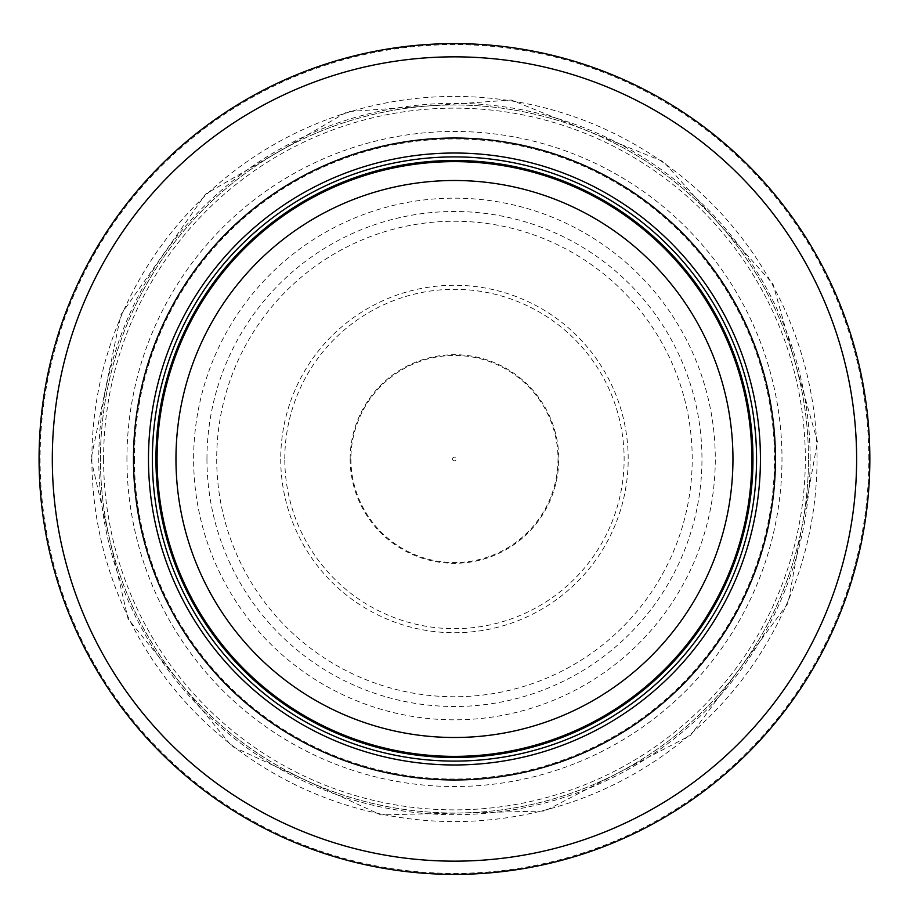 <?xml version="1.0" encoding="UTF-8"?>
<svg xmlns="http://www.w3.org/2000/svg" width="918" height="918" viewBox="0 0 918 918"><rect width="100%" height="100%" fill="white"/><g stroke="black" fill="none" stroke-linecap="round" stroke-linejoin="round"><path stroke-width="0.69" stroke-dasharray="4.59 3.44" d="M751.831 459A297.375 297.375 0 0 0 305.774 201.467A297.375 297.375 0 0 0 305.774 716.533A297.375 297.375 0 0 0 751.831 459A297.375 297.375 0 0 0 305.774 201.467A297.375 297.375 0 0 0 305.774 716.533A297.375 297.375 0 0 0 751.831 459A297.375 297.375 0 0 0 305.774 201.467A297.375 297.375 0 0 0 305.774 716.533A297.375 297.375 0 0 0 751.831 459A297.375 297.375 0 0 0 305.774 201.467A297.375 297.375 0 0 0 305.774 716.533A297.375 297.375 0 0 0 751.831 459A297.375 297.375 0 0 0 305.774 201.467A297.375 297.375 0 0 0 305.774 716.533A297.375 297.375 0 0 0 751.831 459M756.558 459A302.091 302.091 0 0 0 303.41 197.381A302.091 302.091 0 0 0 303.41 720.619A302.091 302.091 0 0 0 756.558 459M869.839 459A415.372 415.372 0 0 0 246.77 99.27A415.372 415.372 0 0 0 246.77 818.73A415.372 415.372 0 0 0 869.839 459A415.372 415.372 0 0 0 246.77 99.27A415.372 415.372 0 0 0 246.77 818.73A415.372 415.372 0 0 0 869.839 459M808.471 459A354.015 354.015 0 0 0 277.454 152.411A354.015 354.015 0 0 0 277.454 765.589A354.015 354.015 0 0 0 808.471 459A354.015 354.015 0 0 0 454.456 104.985A354.015 354.015 0 0 0 100.452 459A354.015 354.015 0 0 0 454.456 813.015A354.015 354.015 0 0 0 808.471 459A354.015 354.015 0 0 0 454.456 104.985A354.015 354.015 0 0 0 100.452 459A354.015 354.015 0 0 0 454.456 813.015A354.015 354.015 0 0 0 808.471 459M350.917 459A103.55 103.55 0 0 0 506.679 548.425A103.55 103.55 0 0 0 506.013 369.197A103.55 103.55 0 0 0 350.917 459M452.574 459A1.893 1.893 0 0 0 454.444 460.893A1.893 1.893 0 0 0 456.349 459.011A1.893 1.893 0 0 0 454.467 457.107A1.893 1.893 0 0 0 452.574 459M280.724 459A173.743 173.743 0 0 0 539.853 610.309A173.743 173.743 0 0 0 544.259 310.273A173.743 173.743 0 0 0 280.724 459M206.952 459A247.516 247.516 0 0 0 576.607 674.271A247.516 247.516 0 0 0 581.415 246.529A247.516 247.516 0 0 0 206.952 459M284.787 459A169.681 169.681 0 0 1 542.722 314.082A169.681 169.681 0 0 1 537.569 606.924A169.681 169.681 0 0 1 284.787 459M126.936 457.175A327.531 327.531 0 0 0 126.936 459A327.531 327.531 0 0 0 617.699 742.949A327.531 327.531 0 0 0 619.283 175.958A327.531 327.531 0 0 0 126.936 457.175M350.16 459A104.308 104.308 0 0 0 507.034 549.09A104.308 104.308 0 0 0 506.403 368.554A104.308 104.308 0 0 0 350.16 459M752.094 459A297.627 297.627 0 0 0 305.648 201.249A297.627 297.627 0 0 0 305.648 716.751A297.627 297.627 0 0 0 752.094 459M868.83 459A414.362 414.362 0 0 0 247.275 100.142A414.362 414.362 0 0 0 247.275 817.858A414.362 414.362 0 0 0 868.83 459M810.158 459A355.691 355.691 0 0 0 276.616 150.965A355.691 355.691 0 0 0 276.616 767.035A355.691 355.691 0 0 0 810.158 459M134.43 459A320.026 320.026 0 0 0 614.475 736.156A320.026 320.026 0 0 0 614.475 181.844A320.026 320.026 0 0 0 134.43 459M216.705 459A237.751 237.751 0 0 0 571.455 665.975A237.751 237.751 0 0 0 577.078 255.307A237.751 237.751 0 0 0 216.705 459M103.596 459A350.86 350.86 0 0 0 629.714 762.961A350.86 350.86 0 0 0 630.241 155.349A350.86 350.86 0 0 0 103.596 459M91.88 459A362.587 362.587 0 0 0 635.749 773.002A362.587 362.587 0 0 0 635.749 144.998A362.587 362.587 0 0 0 91.88 459M193.687 453.687A260.827 260.827 0 0 0 583.343 685.757A260.827 260.827 0 0 0 587.933 234.905A260.827 260.827 0 0 0 193.687 453.687M91.008 459.046L128.095 618.939L231.738 746.208L380.798 814.909L544.89 811.019L690.543 735.341L788.034 603.298L817.502 441.833L772.933 283.869L663.416 161.614L511.269 100.016L347.543 111.629L205.632 194.088L120.889 314.702L91.008 459.046"/><path stroke-width="1.38" d="M751.831 459A297.375 297.375 0 0 0 305.774 201.467A297.375 297.375 0 0 0 305.774 716.533A297.375 297.375 0 0 0 751.831 459M756.558 459A302.091 302.091 0 0 0 303.41 197.381A302.091 302.091 0 0 0 303.41 720.619A302.091 302.091 0 0 0 756.558 459M775.435 459A320.967 320.967 0 0 0 293.978 181.03A320.967 320.967 0 0 0 293.978 736.97A320.967 320.967 0 0 0 775.435 459M869.839 459A415.372 415.372 0 0 0 246.77 99.27A415.372 415.372 0 0 0 246.77 818.73A415.372 415.372 0 0 0 869.839 459M732.954 459A278.487 278.487 0 0 1 315.218 700.182A278.487 278.487 0 0 1 315.218 217.818A278.487 278.487 0 0 1 732.954 459M752.967 459A298.511 298.511 0 0 0 305.212 200.48A298.511 298.511 0 0 0 305.212 717.52A298.511 298.511 0 0 0 752.967 459M760.437 459A305.969 305.969 0 0 0 301.471 194.019A305.969 305.969 0 0 0 301.471 723.981A305.969 305.969 0 0 0 760.437 459M856.62 459A402.164 402.164 0 0 0 253.379 110.722A402.164 402.164 0 0 0 253.379 807.278A402.164 402.164 0 0 0 856.62 459"/></g></svg>
